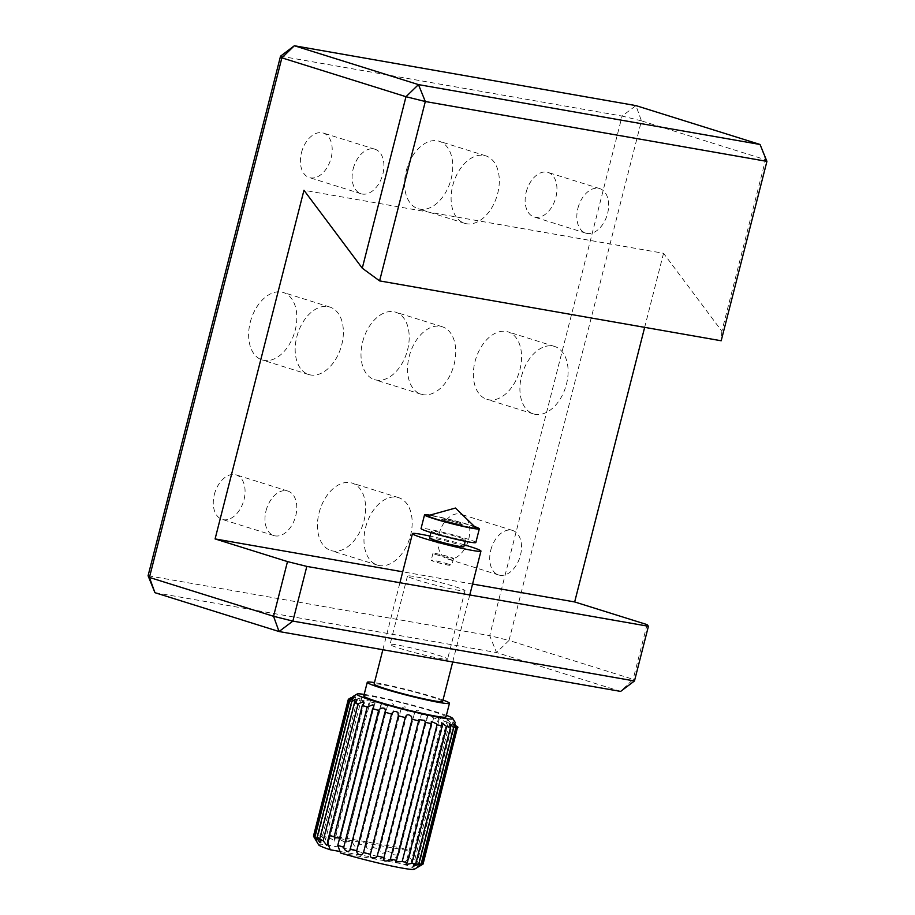 <?xml version="1.0" encoding="UTF-8"?>
<svg xmlns="http://www.w3.org/2000/svg" width="915" height="915" viewBox="0 0 915 915"><rect width="100%" height="100%" fill="white"/><g stroke="black" fill="none" stroke-linecap="round" stroke-linejoin="round"><path stroke-width="0.69" stroke-dasharray="4.58 3.43" d="M439.074 533.914A23.332 14.983 -72.6 0 1 460.874 514.253A23.332 14.983 -72.6 0 1 468.732 539.118A23.332 14.983 -72.6 0 1 446.932 558.779A23.332 14.983 -72.6 0 1 439.074 533.914M490.783 550.109A23.332 14.983 -72.6 0 1 512.583 530.448A23.332 14.983 -72.6 0 1 520.452 555.313A23.332 14.983 -72.6 0 1 498.641 574.975A23.332 14.983 -72.6 0 1 490.783 550.109M526.205 192.093A23.332 14.983 -72.6 0 1 548.005 172.42A23.332 14.983 -72.6 0 1 555.874 197.285A23.332 14.983 -72.6 0 1 534.063 216.947A23.332 14.983 -72.6 0 1 526.205 192.093M577.914 208.277A23.332 14.983 -72.6 0 1 599.725 188.616A23.332 14.983 -72.6 0 1 607.583 213.481A23.332 14.983 -72.6 0 1 585.783 233.142A23.332 14.983 -72.6 0 1 577.914 208.277M301.47 152.702A23.332 14.983 -72.6 0 1 323.269 133.041A23.332 14.983 -72.6 0 1 331.127 157.906A23.332 14.983 -72.6 0 1 309.327 177.567A23.332 14.983 -72.6 0 1 301.47 152.702M353.179 168.898A23.332 14.983 -72.6 0 1 374.978 149.225A23.332 14.983 -72.6 0 1 382.847 174.09A23.332 14.983 -72.6 0 1 361.036 193.751A23.332 14.983 -72.6 0 1 353.179 168.898M214.339 494.535A23.332 14.983 -72.6 0 1 236.139 474.862A23.332 14.983 -72.6 0 1 243.996 499.727A23.332 14.983 -72.6 0 1 222.196 519.4A23.332 14.983 -72.6 0 1 214.339 494.535M266.048 510.719A23.332 14.983 -72.6 0 1 287.848 491.058A23.332 14.983 -72.6 0 1 295.717 515.923A23.332 14.983 -72.6 0 1 273.905 535.584A23.332 14.983 -72.6 0 1 266.048 510.719M362.626 341.97A35.353 22.703 -72.6 0 1 395.669 312.175A35.353 22.703 -72.6 0 1 407.575 349.85A35.353 22.703 -72.6 0 1 374.544 379.645A35.353 22.703 -72.6 0 1 362.626 341.97M409.165 356.541A35.353 22.703 -72.6 0 1 442.208 326.747A35.353 22.703 -72.6 0 1 454.115 364.422A35.353 22.703 -72.6 0 1 421.083 394.216A35.353 22.703 -72.6 0 1 409.165 356.541M319.06 512.88A35.353 22.703 -72.6 0 1 352.103 483.086A35.353 22.703 -72.6 0 1 364.01 520.761A35.353 22.703 -72.6 0 1 330.978 550.556A35.353 22.703 -72.6 0 1 319.06 512.88M365.6 527.463A35.353 22.703 -72.6 0 1 398.643 497.657A35.353 22.703 -72.6 0 1 410.549 535.332A35.353 22.703 -72.6 0 1 377.518 565.127A35.353 22.703 -72.6 0 1 365.6 527.463M474.999 361.665A35.353 22.703 -72.6 0 1 508.031 331.871A35.353 22.703 -72.6 0 1 519.949 369.546A35.353 22.703 -72.6 0 1 486.906 399.34A35.353 22.703 -72.6 0 1 474.999 361.665M521.539 376.237A35.353 22.703 -72.6 0 1 554.57 346.442A35.353 22.703 -72.6 0 1 566.488 384.117A35.353 22.703 -72.6 0 1 533.445 413.912A35.353 22.703 -72.6 0 1 521.539 376.237M406.191 171.059A35.353 22.703 -72.6 0 1 439.234 141.265A35.353 22.703 -72.6 0 1 451.141 178.928A35.353 22.703 -72.6 0 1 418.109 208.723A35.353 22.703 -72.6 0 1 406.191 171.059M452.731 185.631A35.353 22.703 -72.6 0 1 485.774 155.836A35.353 22.703 -72.6 0 1 497.68 193.5A35.353 22.703 -72.6 0 1 464.648 223.306A35.353 22.703 -72.6 0 1 452.731 185.631M250.264 322.274A35.353 22.703 -72.6 0 1 283.295 292.48A35.353 22.703 -72.6 0 1 295.213 330.155A35.353 22.703 -72.6 0 1 262.17 359.95A35.353 22.703 -72.6 0 1 250.264 322.274M296.803 336.846A35.353 22.703 -72.6 0 1 329.835 307.051A35.353 22.703 -72.6 0 1 341.753 344.726A35.353 22.703 -72.6 0 1 308.71 374.521A35.353 22.703 -72.6 0 1 296.803 336.846M437.702 655.06A29.692 1.899 -165.7 0 1 447.595 659.086A29.692 1.899 -165.7 0 1 430.542 656.524A29.692 1.899 -165.7 0 1 399.947 648.449A29.692 1.899 -165.7 0 1 390.053 644.423A29.692 1.899 -165.7 0 1 407.106 646.985A29.692 1.899 -165.7 0 1 437.702 655.06M455.121 586.698A29.692 1.899 -165.7 0 1 465.026 590.724A29.692 1.899 -165.7 0 1 447.973 588.162A29.692 1.899 -165.7 0 1 417.366 580.087A29.692 1.899 -165.7 0 1 407.472 576.061A29.692 1.899 -165.7 0 1 424.526 578.623A29.692 1.899 -165.7 0 1 455.121 586.698M154.944 592.68L496.536 652.544L620.644 691.408L633.123 679.307L509.015 640.443L641.449 120.86L765.569 159.725L721.855 331.207L663.547 253.283L303.963 190.263M280.528 56.181L622.12 116.056L489.685 635.628L148.081 575.764M721.855 331.207L721.192 340.769M472.563 584.056L402.726 571.806M663.547 253.283L644.663 327.353M647.065 624.613L633.123 679.307L634.472 680.966M509.015 640.443L496.536 652.544L489.685 635.628L509.015 640.443M766.919 161.383L765.569 159.725L760.056 144.478M641.449 120.86L622.12 116.056L635.948 105.614L641.449 120.86M475.8 527.761A24.739 1.59 14.3 0 0 467.668 524.615A24.739 1.59 14.3 0 0 443.398 518.165A24.739 1.59 14.3 0 0 428.151 515.614M436.512 554.719A10.603 0.675 14.3 0 0 447.446 557.601A10.603 0.675 14.3 0 0 453.531 558.516A10.603 0.675 14.3 0 0 449.997 557.086A10.603 0.675 14.3 0 0 439.074 554.204A10.603 0.675 14.3 0 0 432.978 553.278A10.603 0.675 14.3 0 0 436.512 554.719M445.193 520.681A10.603 0.675 14.3 0 0 456.116 523.563A10.603 0.675 14.3 0 0 462.212 524.478A10.603 0.675 14.3 0 0 458.678 523.037A10.603 0.675 14.3 0 0 447.744 520.155A10.603 0.675 14.3 0 0 441.659 519.24A10.603 0.675 14.3 0 0 445.193 520.681A10.603 0.675 14.3 0 0 456.116 523.563A10.603 0.675 14.3 0 0 462.212 524.478A10.603 0.675 14.3 0 0 458.678 523.037A10.603 0.675 14.3 0 0 447.744 520.155A10.603 0.675 14.3 0 0 441.659 519.24A10.603 0.675 14.3 0 0 445.193 520.681M339.591 838.3L340.163 838.575L339.534 838.552L337.784 845.391M329.4 835.349L400.038 847.725L398.105 855.308L392.02 854.496L392.844 852.906A56.558 3.626 14.3 0 0 386.473 851.099L421.323 714.375C419.093 709.571 416.885 708.976 414.735 712.568A56.558 3.626 14.3 0 0 407.896 710.761C406.58 706.254 404.304 705.671 401.045 709.022A56.558 3.626 14.3 0 0 394.171 707.318L359.195 844.842L394.171 707.318C393.93 703.109 391.712 702.583 387.491 705.728A56.558 3.626 14.3 0 0 380.995 704.241L381.727 702.892L374.921 702.914A56.558 3.626 14.3 0 0 369.225 701.736L370.598 699.838L364.124 700.753A56.558 3.626 14.3 0 0 359.584 699.964L361.734 697.676L355.775 699.38L320.925 836.116L325.443 840.084L324.734 836.687L359.584 699.964M348.341 699.289L313.49 836.024C316.018 840.267 316.659 840.988 315.435 838.163L314.085 835.704L348.935 698.969L352.824 696.567L316.235 840.119L315.435 838.163M353.979 698.156C356.541 695.823 355.34 696.075 350.399 698.877L315.549 835.612L319.186 839.753L317.825 835.75L352.675 699.014L355.683 696.567L319.186 839.753M442.62 701.508A35.353 2.265 14.3 0 0 430.839 696.715A35.353 2.265 14.3 0 0 394.411 687.096A35.353 2.265 14.3 0 0 374.109 684.043M463.836 546.735A17.671 1.132 14.3 0 0 457.946 544.345A17.671 1.132 14.3 0 0 439.726 539.53A17.671 1.132 14.3 0 0 429.581 538.009M437.21 533.559A17.671 1.132 14.3 0 0 455.418 538.375A17.671 1.132 14.3 0 0 465.575 539.896A17.671 1.132 14.3 0 0 459.685 537.505A17.671 1.132 14.3 0 0 441.476 532.69A17.671 1.132 14.3 0 0 431.32 531.169A17.671 1.132 14.3 0 0 437.21 533.559M475.846 542.515A28.273 1.819 14.3 0 0 466.421 538.683A28.273 1.819 14.3 0 0 437.29 530.997A28.273 1.819 14.3 0 0 421.049 528.55M474.542 526.537A28.273 1.819 14.3 0 0 469.91 525.016A28.273 1.819 14.3 0 0 429.844 515.145M448.224 564.063A10.603 0.675 14.3 0 0 437.29 561.181A10.603 0.675 14.3 0 0 431.205 560.266A10.603 0.675 14.3 0 0 434.739 561.696A10.603 0.675 14.3 0 0 445.662 564.578A10.603 0.675 14.3 0 0 451.758 565.504A10.603 0.675 14.3 0 0 448.224 564.063M446.394 715.347A49.49 3.168 14.3 0 0 436.341 711.962A49.49 3.168 14.3 0 0 364.181 694.394M457.672 726.75A56.558 3.626 14.3 0 0 456.539 725.995L453.074 721.432L454.583 725.046A56.558 3.626 14.3 0 0 451.793 723.914L447.424 719.545L448.27 722.61A56.558 3.626 14.3 0 0 443.981 721.157L438.788 717.211L439.109 719.59A56.558 3.626 14.3 0 0 439.097 719.59A56.558 3.626 14.3 0 0 433.619 717.909L427.682 714.592L427.694 716.17A56.558 3.626 14.3 0 0 421.323 714.375M445.982 716.925A42.422 2.722 14.3 0 0 431.846 711.172A42.422 2.722 14.3 0 0 388.143 699.632A42.422 2.722 14.3 0 0 363.781 695.972M442.986 700.055A42.422 2.722 14.3 0 0 435.334 697.505A42.422 2.722 14.3 0 0 374.487 682.59M315.549 835.612A56.558 3.626 14.3 0 0 314.085 835.704M320.925 836.116A56.558 3.626 14.3 0 0 317.825 835.75M364.124 700.753L329.263 837.488A56.558 3.626 14.3 0 0 324.734 836.687M329.263 837.488L334.604 841.091L334.375 838.472L369.225 701.736M374.921 702.914L340.071 839.65A56.558 3.626 14.3 0 0 334.375 838.472M340.071 839.65L346.099 842.704L380.995 704.241M387.491 705.728L352.641 842.463A56.558 3.626 14.3 0 0 346.144 840.976M352.641 842.463C354.711 847.679 356.942 848.216 359.309 844.053A56.558 3.626 14.3 0 1 366.194 845.746C367.304 850.767 369.591 851.35 373.046 847.496L407.896 710.761M379.588 850.104L414.827 711.824L379.885 849.303A56.558 3.626 14.3 0 0 373.046 847.496M386.473 851.099C382.093 854.679 379.897 854.072 379.885 849.303L379.576 850.104M318.637 844.854A49.49 3.168 14.3 0 1 342.576 847.942A49.49 3.168 14.3 0 1 392.512 860.695L398.105 855.308M350.399 698.877A56.558 3.626 14.3 0 0 348.935 698.969M355.775 699.38A56.558 3.626 14.3 0 0 352.675 699.014M401.045 709.022L366.194 845.746M427.694 716.17L392.844 852.906M398.494 854.942L400.312 847.782L398.791 854.656A56.558 3.626 14.3 0 0 398.757 854.644L433.619 717.909M392.512 860.695L340.014 851.488M439.109 719.59L405.997 849.486A56.558 3.626 -165.7 0 0 400.53 847.816M448.27 722.61L413.408 859.345A56.558 3.626 14.3 0 0 409.131 857.893L443.981 721.157M454.583 725.046L419.733 861.781A56.558 3.626 14.3 0 0 416.943 860.638L451.793 723.914M457.66 726.807L422.822 863.486A56.558 3.626 14.3 0 0 421.689 862.731L456.539 725.995M414.346 869.25A49.49 3.168 14.3 0 0 402.852 863.932L409.131 857.893L410.869 851.053L405.997 849.486M413.408 859.345L411.11 862.01L416.943 860.638M419.733 861.781L416.565 864.652L421.689 862.731M422.822 863.486C417.755 866.825 417.835 866.997 423.085 864.012C417.835 866.997 417.755 866.825 422.822 863.486M340.574 853.02L402.852 863.932M464.317 544.837A35.353 2.265 14.3 0 0 430.061 536.099M339.534 838.552L410.869 851.053M512.583 530.448L460.874 514.253M599.725 188.616L548.005 172.42M374.978 149.225L323.269 133.041M287.848 491.058L236.139 474.862M442.208 326.747L395.669 312.175M398.643 497.657L352.103 483.086M554.57 346.442L508.031 331.871M485.774 155.836L439.234 141.265M329.835 307.051L283.295 292.48M465.026 590.724L447.595 659.086M407.472 576.061L390.053 644.423M308.71 374.521L262.17 359.95M464.648 223.306L418.109 208.723M533.445 413.912L486.906 399.34M377.518 565.127L330.978 550.556M421.083 394.216L374.544 379.645M273.905 535.584L222.196 519.4M361.036 193.751L309.327 177.567M585.783 233.142L534.063 216.947M498.641 574.975L446.932 558.779M453.531 558.516L451.758 565.504M432.978 553.278L431.205 560.266M398.46 715.427L363.427 852.86M385.432 711.081L350.022 850.001M373.778 706.723L340.163 838.575M364.159 702.937L327.97 844.877M357.205 699.861L320.776 842.761M353.339 697.688L316.784 841.137M361.734 697.676L325.443 840.084M452.696 661.968L469.772 594.967M465.22 541.268L465.575 539.896M430.976 532.541L431.32 531.169M382.859 649.73L399.935 582.729M441.739 722.793L405.574 864.664M449.505 723.468L413.088 866.322M454.137 723.456L417.583 866.882M455.361 722.759L418.761 866.311M453.074 721.432L416.565 864.652M447.424 719.545L411.11 862.01M438.788 717.211L405.093 849.406M427.682 714.592L392.02 854.496M381.727 702.892L346.087 842.704M370.598 699.838L334.604 841.091M405.334 717.246L370.323 854.564M418.91 719.693L383.522 858.51M431.331 721.477L395.497 862.033"/><path stroke-width="1.37" d="M634.472 680.966L620.644 691.408L279.052 631.533L154.944 592.68L149.431 577.434L273.551 616.287L287.493 561.593L306.822 566.408L292.88 621.102L634.472 680.966L648.415 626.272L306.822 566.408M148.081 575.764L280.528 56.181L281.877 57.851L149.431 577.434L148.081 575.764L154.944 592.68M760.056 144.478L635.948 105.614L294.356 45.75L418.464 84.615L760.056 144.478L766.919 161.383L425.315 101.519L379.599 280.894L362.271 268.187L303.963 190.263L215.094 538.924L287.493 561.593M766.919 161.383L721.192 340.769L379.599 280.894M644.663 327.353L574.666 601.944L472.563 584.056M402.726 571.806L215.094 538.924M648.415 626.272L647.065 624.613L574.666 601.944M362.271 268.187L405.986 96.704L281.877 57.851L294.356 45.75L280.528 56.181M292.88 621.102L273.551 616.287L279.052 631.533L292.88 621.102M425.315 101.519L418.464 84.615L405.986 96.704L425.315 101.519M436.203 519.102A24.739 1.59 14.3 0 0 462.91 526.102A24.739 1.59 14.3 0 0 475.8 527.761L455.453 508.042L428.151 515.614A24.739 1.59 14.3 0 0 436.203 519.102M437.027 724.829L402.177 861.553L395.497 862.033L396.538 860.397L431.388 723.662L431.331 721.477L436.707 723.914L437.027 724.829A56.558 3.626 14.3 0 0 442.185 725.824L441.739 722.793L446.68 726.601A56.558 3.626 14.3 0 0 450.523 727.196L449.505 723.468L453.588 727.551A56.558 3.626 14.3 0 0 455.887 727.688L454.149 723.456L457.328 727.597A56.558 3.626 14.3 0 0 457.935 727.276L457.66 726.807M425.246 722.324L390.396 859.048L389.069 860.294C384.586 861.816 382.882 860.924 383.968 857.584L418.933 719.59L424.72 720.437L425.246 722.324A56.558 3.626 14.3 0 0 431.388 723.662M351.28 697.562L348.341 699.289L313.479 836.047A56.558 3.626 14.3 0 0 313.479 836.047A56.558 3.626 14.3 0 0 313.536 836.299L318.637 844.854A49.49 3.168 14.3 0 0 330.235 849.772L327.742 842.978L327.97 844.877L326.609 845.151L323.178 840.691L358.028 703.967L363.163 701.713L364.159 702.937L362.271 705.408A56.558 3.626 14.3 0 0 367.178 706.986A56.558 3.626 14.3 0 0 367.19 706.986L372.965 704.79L373.778 706.723L372.634 708.656A56.558 3.626 14.3 0 0 378.616 710.406C380.16 708.21 382.218 707.558 384.803 708.45L385.455 710.978L384.918 712.19A56.558 3.626 14.3 0 0 391.574 714.009C392.97 711.264 395.086 710.738 397.922 712.442L398.345 715.793A56.558 3.626 14.3 0 0 405.265 717.566C406.409 714.226 408.49 713.883 411.51 716.525L412.082 719.247L377.22 855.982L375.493 857.824C371.616 858.544 369.923 857.366 370.415 854.29L405.334 717.246M398.46 715.427L363.427 852.86M370.323 854.564L370.415 854.29A56.558 3.626 14.3 0 1 363.495 852.528L361.608 854.885C358.348 854.873 356.724 853.489 356.724 850.744L391.574 714.009M384.918 712.19L349.999 850.092L348.295 851.659C345.653 851.053 344.143 849.543 343.766 847.141L378.616 710.406M372.634 708.656L337.784 845.391A56.558 3.626 14.3 0 0 343.766 847.141M362.271 705.408L327.41 842.143A56.558 3.626 14.3 0 0 327.444 842.143L329.183 835.315A56.558 3.626 14.3 0 0 334.067 836.882L339.591 838.3M329.389 835.384L327.57 842.509M327.742 842.978L329.663 835.464M354.471 702.651L319.621 839.387C321.154 842.383 321.154 843.333 319.598 842.269L316.853 838.254L351.703 701.531L356.015 699.392L357.205 699.861L354.471 702.651A56.558 3.626 14.3 0 0 358.028 703.967M320.776 842.761L319.598 842.269M351.966 697.973C354.025 697.367 353.281 698.237 349.724 700.57L314.874 837.305C316.91 840.931 317.219 841.789 315.801 839.89L313.754 836.562L348.604 699.826L353.339 697.688M316.773 841.137L315.801 839.89M352.824 696.567L357.079 694.05A49.49 3.168 14.3 0 0 373.423 700.936A49.49 3.168 14.3 0 0 425.818 714.707A49.49 3.168 14.3 0 0 452.788 718.447A49.49 3.168 14.3 0 0 446.394 715.347M382.859 649.73L374.109 684.043A35.353 2.265 14.3 0 0 385.89 688.835A35.353 2.265 14.3 0 0 422.318 698.454A35.353 2.265 14.3 0 0 442.62 701.508L452.696 661.968M430.061 536.099A35.353 2.265 14.3 0 0 412.448 533.639A35.353 2.265 14.3 0 0 424.228 538.432A35.353 2.265 14.3 0 0 460.657 548.051A35.353 2.265 14.3 0 0 480.958 551.105A35.353 2.265 14.3 0 0 469.178 546.312A35.353 2.265 14.3 0 0 464.317 544.837M430.976 532.541L429.581 538.009A17.671 1.132 14.3 0 0 435.471 540.399A17.671 1.132 14.3 0 0 453.68 545.214A17.671 1.132 14.3 0 0 463.836 546.735L465.22 541.268M429.844 515.145A28.273 1.819 14.3 0 0 424.526 514.87L421.049 528.55A28.273 1.819 14.3 0 0 430.473 532.381A28.273 1.819 14.3 0 0 459.604 540.079A28.273 1.819 14.3 0 0 475.846 542.515L479.334 528.847A28.273 1.819 14.3 0 0 474.542 526.537M424.526 514.87A28.273 1.819 14.3 0 0 433.95 518.713A28.273 1.819 14.3 0 0 463.093 526.399A28.273 1.819 14.3 0 0 479.334 528.847M412.082 719.247A56.558 3.626 14.3 0 0 418.818 720.848M455.361 722.759L452.788 718.447M457.328 727.597L422.478 864.332A56.558 3.626 14.3 0 0 422.924 864.183A56.558 3.626 14.3 0 0 423.085 864.012L457.672 726.75M374.487 682.59A42.422 2.722 14.3 0 0 367.258 682.304L363.781 695.972A42.422 2.722 14.3 0 0 377.918 701.725A42.422 2.722 14.3 0 0 421.621 713.265A42.422 2.722 14.3 0 0 445.982 716.925L449.471 703.258A42.422 2.722 14.3 0 0 442.986 700.055M367.258 682.304A42.422 2.722 14.3 0 0 381.395 688.046A42.422 2.722 14.3 0 0 425.109 699.586A42.422 2.722 14.3 0 0 449.471 703.258M402.177 861.553A56.558 3.626 14.3 0 0 407.335 862.548L442.185 725.824M390.396 859.048A56.558 3.626 14.3 0 0 396.538 860.397M377.22 855.982A56.558 3.626 14.3 0 0 383.968 857.584L383.522 858.51M350.068 848.926A56.558 3.626 14.3 0 0 356.724 850.744M334.067 836.882A56.558 3.626 14.3 0 0 334.089 836.882L367.19 706.986M319.621 839.387A56.558 3.626 14.3 0 0 323.178 840.691M314.874 837.305A56.558 3.626 14.3 0 0 316.853 838.254M349.724 700.57A56.558 3.626 14.3 0 0 351.703 701.531M340.014 851.488L330.235 849.772M453.588 727.551L418.738 864.286A56.558 3.626 14.3 0 0 421.037 864.423L455.887 727.688M446.68 726.601L411.819 863.337A56.558 3.626 14.3 0 0 415.673 863.92L450.523 727.196M337.784 845.391L340.574 853.02A49.49 3.168 14.3 0 0 414.346 869.25L422.924 864.183M422.478 864.332C416.931 867.477 416.451 867.512 421.037 864.423L417.583 866.882M418.738 864.286L413.088 866.322L415.673 863.92M411.819 863.337L405.574 864.664L407.335 862.548M364.181 694.394A49.49 3.168 14.3 0 0 357.079 694.05M469.772 594.967L480.958 551.105M399.935 582.729L412.448 533.639"/></g></svg>
